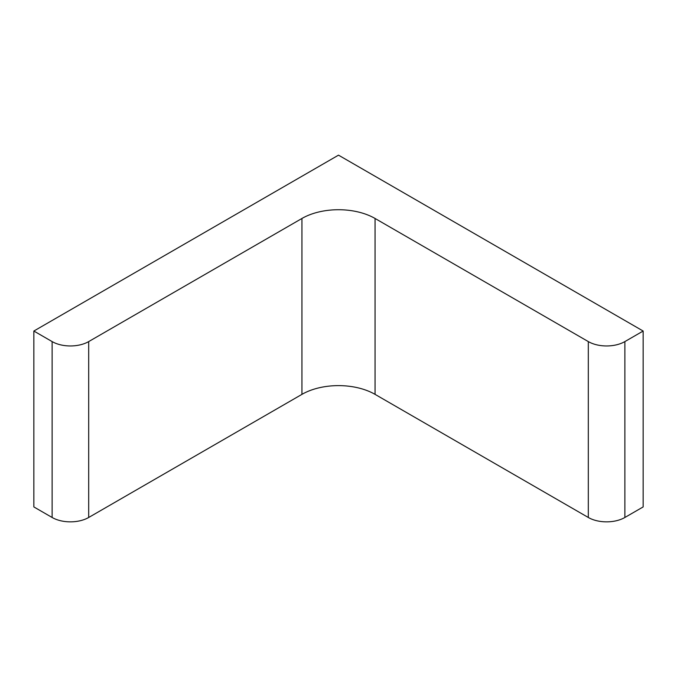 <?xml version="1.0" encoding="UTF-8"?>
<svg xmlns="http://www.w3.org/2000/svg" width="677" height="677" viewBox="0 0 677 677"><rect width="100%" height="100%" fill="white"/><g stroke="black" fill="none" stroke-linecap="round" stroke-linejoin="round"><path stroke-width="1.02" d="M338.5 155.151L643.15 331.036L624.871 341.589A25.853 14.928 0 0 1 588.313 341.589L375.058 218.468A51.697 29.847 0 0 0 301.942 218.468L88.687 341.589A25.853 14.928 0 0 1 52.129 341.589L33.85 331.036L338.5 155.151M33.85 331.036L33.85 506.929L52.129 517.482A25.853 14.928 0 0 0 88.687 517.482L301.942 394.361A51.697 29.847 0 0 1 375.058 394.361L588.313 517.482A25.853 14.928 0 0 0 624.871 517.482L643.15 506.929L643.15 331.036M52.129 517.482L52.129 341.589M88.687 517.482L88.687 341.589M301.942 394.361L301.942 218.468M375.058 394.361L375.058 218.468M588.313 517.482L588.313 341.589M624.871 517.482L624.871 341.589"/></g></svg>

